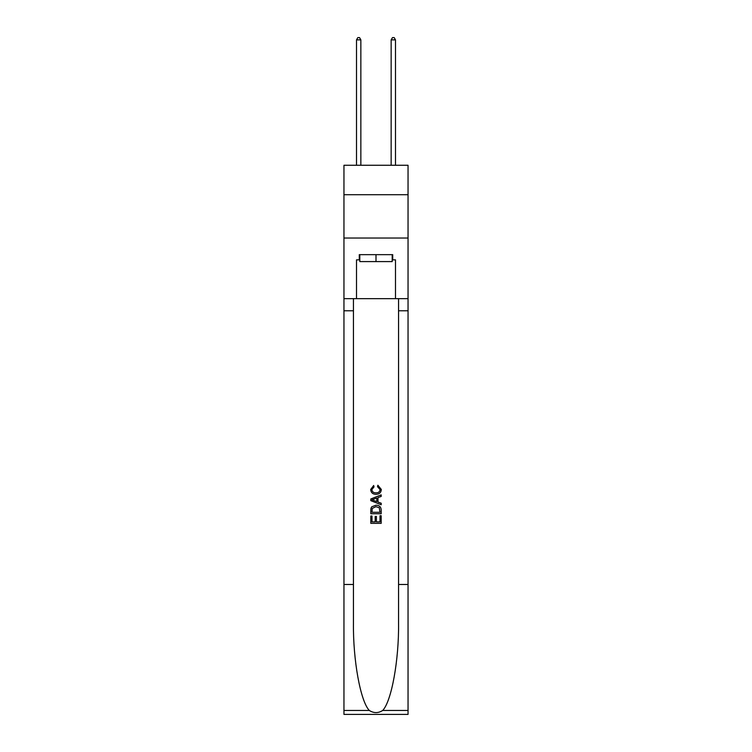 <?xml version="1.0" encoding="UTF-8"?>
<svg xmlns="http://www.w3.org/2000/svg" width="752" height="752" viewBox="0 0 752 752"><rect width="100%" height="100%" fill="white"/><g stroke="black" fill="none" stroke-linecap="round" stroke-linejoin="round"><path stroke-width="1.13" d="M408.045 194.721L408.045 165.271L343.955 165.271L343.955 194.721L408.045 194.721L408.045 238.027L343.955 238.027L343.955 194.721M392.196 254.655L392.196 261.583L359.804 261.583L359.804 254.655M376 254.655L376 261.583M379.995 515.74L379.995 521.869L376.395 521.869L379.995 521.869L379.995 515.74L381.189 515.74L381.189 523.336L370.802 523.336L370.802 516.013L370.802 523.336M375.192 516.408L375.192 521.869L371.996 521.869L375.192 521.869L375.192 516.408L376.395 516.408L376.395 521.869M371.695 506.839L370.952 508.352L371.695 506.839L375.944 505.212C379.262 505.203 381.01 506.801 381.189 510.025L381.189 513.748L370.802 513.748L370.802 510.194L370.802 513.748M377.861 485.228L377.523 486.694L377.861 485.228L381.33 489.477C381.048 492.663 379.243 494.271 375.915 494.29L375.915 494.29C372.729 494.224 370.971 492.626 370.661 489.505L373.688 485.491L373.998 486.958L371.864 489.571C372.174 491.817 373.518 492.898 375.915 492.823C378.341 492.955 379.751 491.883 380.127 489.608L377.523 486.694M382.702 710.452L408.045 710.452L408.045 714.4L343.955 714.4L343.955 584.483L353.44 584.483L353.44 623.107C352.979 660.021 360.462 701.268 369.298 710.452C373.763 713.3 378.228 713.3 382.702 710.452C391.538 701.268 399.021 660.021 398.56 623.107L398.56 298.657M370.802 498.99L370.802 500.644L381.189 504.771L370.802 500.644L370.802 498.99L381.189 494.863L370.802 498.99M398.56 584.483L408.045 584.483L408.045 238.027M343.955 584.483L343.955 238.027M353.44 298.657L353.44 584.483M408.045 710.452L408.045 584.483M343.955 298.657L356.514 298.657L356.514 259.854L359.804 259.854M392.196 259.854L392.713 259.854L392.713 254.655L359.287 254.655L359.287 259.854M392.713 259.854L395.486 259.854L395.486 298.657L408.045 298.657M356.514 298.657L395.486 298.657M381.189 494.863L381.189 496.423L377.993 497.608L377.993 502.035L381.189 503.22L381.189 504.771M373.913 500.531L376.799 501.593L376.799 498.05L371.996 499.817L373.913 500.531M376.799 498.05L376.799 501.593M370.802 510.194L370.952 508.352M379.262 507.685L379.995 512.281L379.262 507.685L375.915 506.679L372.212 508.455L371.996 512.281L379.995 512.281L371.996 512.281M370.802 516.013L371.996 516.013L371.996 521.869M360.847 165.271L360.847 39.856L356.514 39.856L356.514 165.271M356.514 39.856L357.811 37.6L359.541 37.6L360.847 39.856M395.486 165.271L395.486 39.856L391.153 39.856L391.153 165.271M391.153 39.856L392.459 37.6L394.189 37.6L395.486 39.856M398.56 310.783L408.045 310.783M353.44 310.783L343.955 310.783M343.955 710.452L369.298 710.452"/></g></svg>
